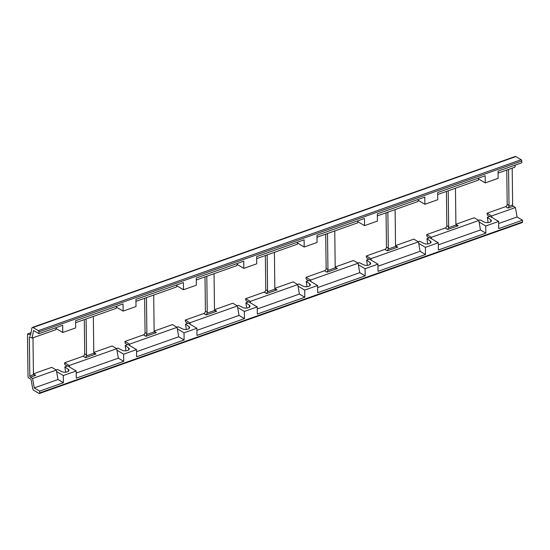 <?xml version="1.0" encoding="UTF-8"?>
<svg xmlns="http://www.w3.org/2000/svg" width="550" height="550" viewBox="0 0 550 550"><rect width="100%" height="100%" fill="white"/><g stroke="black" fill="none" stroke-linecap="round" stroke-linejoin="round"><path stroke-width="0.82" d="M39.648 391.126L34.251 387.922L57.991 379.514L63.388 382.724L39.648 391.126L39.669 392.92A1.011 0.536 -109.5 0 1 39.401 393.511A1.011 0.536 -109.5 0 1 39.078 393.456L33.818 390.335A2.014 1.073 -109.5 0 1 32.629 388.307L31.061 379.342L28.634 377.898A1.011 0.536 -109.5 0 1 28.016 376.64L27.5 334.469A1.011 0.536 70.5 0 1 27.768 333.877A1.011 0.536 70.5 0 1 28.098 333.933L30.525 335.376L31.893 328.157A2.014 1.073 70.5 0 1 32.402 327.422L515.226 156.489A2.014 1.073 70.5 0 1 515.879 156.592L521.139 159.72A1.011 0.536 70.5 0 1 521.757 160.978L521.778 162.772L498.039 171.174L498.128 178.351L485.251 182.909L478.548 178.929L478.321 180.132L437.711 194.508M32.402 327.422A2.014 1.073 70.5 0 1 33.055 327.525L38.307 330.653A1.011 0.536 70.5 0 1 38.926 331.911L38.947 333.706L33.55 330.495L32.106 338.099L29.941 336.813A1.011 0.536 -109.5 0 0 29.617 336.758A1.011 0.536 -109.5 0 0 29.343 337.349L29.817 375.925A1.011 0.536 70.5 0 0 30.436 377.19L32.601 378.476L34.251 387.922M38.947 333.706L62.686 325.304L62.776 332.482L75.653 327.924L75.563 320.746L123.042 303.937L123.131 311.114L136.001 306.556L135.919 299.379L183.397 282.569L183.48 289.747L196.357 285.189L196.268 278.011L243.746 261.202L243.836 268.379L256.712 263.821L256.623 256.644L304.102 239.834L304.191 247.012L317.061 242.454L316.979 235.276L364.457 218.467L364.54 225.644L377.417 221.086L377.328 213.909L424.806 197.099L424.896 204.277L437.772 199.719L437.683 192.541L485.162 175.732L485.251 182.909M56.251 327.58L56.079 328.494L62.776 332.482M67.121 366.053L65.251 364.932A1.011 0.536 -109.5 0 1 64.632 363.674L64.618 362.78L83.126 356.228A2.014 1.437 120.7 0 0 84.714 353.863L84.294 319.626M93.782 352.454L112.097 345.971L116.696 348.707L69.218 365.516L69.479 367.008L76.175 370.989L63.298 375.547L56.602 371.566L56.341 370.074L51.741 367.338L33.426 373.821M127.476 344.685L125.599 343.571A1.011 0.536 -109.5 0 1 124.981 342.313L124.974 341.413L143.481 334.861A2.014 1.437 120.7 0 0 145.069 332.496L144.65 298.258M154.137 331.086L172.453 324.603L177.052 327.339L129.573 344.149L129.834 345.641L127.944 344.513L125.173 345.496L128.652 347.999A4.036 1.843 179.3 0 1 129.264 348.961A4.036 1.843 179.3 0 1 126.692 350.714A4.036 1.843 179.3 0 1 122.238 350.274L117.844 348.095L116.476 348.576M187.832 323.317L185.955 322.204A1.011 0.536 -109.5 0 1 185.336 320.946L185.322 320.045L203.837 313.493A2.014 1.437 120.7 0 0 205.425 311.128L205.006 276.891M214.486 309.719L232.801 303.236L237.401 305.972L189.922 322.781L190.183 324.273L188.299 323.153L185.522 324.129L189.008 326.638A4.036 1.843 179.3 0 1 189.619 327.594A4.036 1.843 179.3 0 1 187.041 329.347A4.036 1.843 179.3 0 1 182.593 328.907L178.2 326.728L176.832 327.209M308.536 280.582L306.659 279.469A1.011 0.536 70.5 0 1 306.041 278.211L306.034 277.31L310.633 280.046L358.112 263.237L353.513 260.501L335.197 266.991M325.71 234.156L326.129 268.393A2.014 1.437 -59.3 0 1 324.541 270.758L306.034 277.31M368.892 259.215L367.015 258.101A1.011 0.536 70.5 0 1 366.396 256.843L366.389 255.942L370.982 258.679L418.461 241.869L413.861 239.14L395.546 245.623M386.066 212.795L386.485 247.026A2.014 1.437 -59.3 0 1 384.897 249.391L366.389 255.942M489.596 216.48L487.726 215.366A1.011 0.536 70.5 0 1 487.107 214.108L487.094 213.214L505.601 206.663L508.035 208.106L513.26 206.25A1.011 0.536 70.5 0 1 512.641 204.992L512.194 168.135M506.77 170.06L507.189 204.298A2.014 1.437 -59.3 0 1 505.601 206.663M429.241 237.847L427.371 236.734A1.011 0.536 70.5 0 1 426.752 235.476L426.738 234.582L431.337 237.311L478.816 220.502L474.217 217.772L455.902 224.256M446.414 191.428L446.834 225.665A2.014 1.437 -59.3 0 1 445.246 228.023L426.738 234.582M248.181 301.95L246.311 300.836A1.011 0.536 -109.5 0 1 245.692 299.578L245.678 298.678L250.278 301.414L297.756 284.604L293.157 281.868L274.842 288.351M245.678 298.678L264.186 292.126A2.014 1.437 120.7 0 0 265.774 289.761L265.354 255.523M56.341 370.074L32.601 378.476M64.618 362.78L69.218 365.516M124.974 341.413L129.573 344.149M185.322 320.045L189.922 322.781M521.902 222.523A1.011 0.536 -109.5 0 0 522.232 222.578A1.011 0.536 -109.5 0 0 522.5 221.987L522.479 220.192L517.082 216.989L515.433 207.542L491.693 215.944L487.094 213.214M515.433 207.542L513.26 206.25M32.106 338.099L55.846 329.697L56.079 328.494M56.121 369.944L57.489 369.456L61.882 371.642A4.036 1.843 179.3 0 0 66.337 372.082A4.036 1.843 179.3 0 0 68.915 370.329A4.036 1.843 179.3 0 0 68.296 369.366L64.817 366.864L67.588 365.881L69.479 367.008M309.732 285.835L309.712 283.903A4.036 1.843 -0.7 0 1 310.324 284.859A4.036 1.843 -0.7 0 1 307.752 286.612A4.036 1.843 -0.7 0 1 303.298 286.172L298.904 283.993L297.536 284.474M310.633 280.046L310.894 281.538L309.004 280.418L306.233 281.401L307.051 286.708M370.088 264.468L370.067 262.536A4.036 1.843 -0.7 0 1 370.679 263.498A4.036 1.843 -0.7 0 1 368.101 265.244A4.036 1.843 -0.7 0 1 363.653 264.804L359.26 262.625L357.892 263.106M370.982 258.679L371.243 260.171L369.359 259.05L366.582 260.033L367.407 265.341M430.444 243.1L430.416 241.168A4.036 1.843 -0.7 0 1 431.035 242.131A4.036 1.843 -0.7 0 1 428.457 243.877A4.036 1.843 -0.7 0 1 424.009 243.437L419.609 241.258L418.248 241.739M431.337 237.311L431.599 238.803L429.715 237.683L426.938 238.666L427.763 243.98M491.693 215.944L491.954 217.436L490.064 216.315L487.293 217.298L490.772 219.801A4.036 1.843 -0.7 0 1 491.384 220.763A4.036 1.843 -0.7 0 1 488.812 222.509A4.036 1.843 -0.7 0 1 484.357 222.069L479.964 219.89L478.596 220.378M487.293 217.298L488.111 222.613M65.636 372.178L64.817 366.864M125.991 350.811L125.173 345.496M186.347 329.443L185.522 324.129M237.188 305.841L238.549 305.36L242.942 307.539A4.036 1.843 179.3 0 0 247.397 307.979A4.036 1.843 179.3 0 0 249.975 306.226A4.036 1.843 179.3 0 0 249.356 305.271L245.877 302.768L248.655 301.785L250.539 302.906L250.278 301.414M246.696 308.076L245.877 302.768M75.584 322.706L116.201 308.33L116.428 307.127L123.131 311.114M116.696 348.707L116.958 350.199L123.654 354.179L136.531 349.621L129.834 345.641M135.939 301.345L176.557 286.962L176.784 285.759L183.48 289.747M177.052 327.339L177.306 328.831L184.009 332.812L196.886 328.254L190.183 324.273M237.311 263.478L236.906 265.595L196.295 279.978M316.999 237.242L357.617 222.86L358.016 220.749M377.355 215.875L417.973 201.499L418.371 199.382M498.059 173.14L514.938 167.166L515.336 165.048M297.667 242.117L297.261 244.228L256.651 258.61M32.986 337.789L33.426 373.752A2.014 1.437 120.7 0 0 33.653 374.571L34.045 374.935M29.817 375.925L33.653 374.571L35.668 375.334L30.436 377.19M93.342 316.422L93.782 352.385A2.014 1.437 120.7 0 0 94.009 353.203L96.016 353.966L85.559 357.672L86.329 355.919A2.014 1.437 120.7 0 0 86.536 354.949L86.096 318.986M153.691 295.054L154.131 331.018A2.014 1.437 120.7 0 0 154.358 331.836L156.372 332.599L145.908 336.304L146.685 334.551A2.014 1.437 120.7 0 0 146.891 333.582L146.451 297.619M214.046 273.687L214.486 309.65A2.014 1.437 120.7 0 0 214.713 310.468L216.728 311.238L206.264 314.937L207.041 313.184A2.014 1.437 120.7 0 0 207.247 312.214L206.807 276.251M327.511 233.523L327.951 269.479A2.014 1.437 -59.3 0 1 327.745 270.456L326.968 272.202L337.432 268.503L335.418 267.733A2.014 1.437 -59.3 0 1 335.191 266.915L334.757 230.959M387.867 212.156L388.307 248.112A2.014 1.437 -59.3 0 1 388.101 249.088L387.324 250.841L397.788 247.136L395.773 246.373A2.014 1.437 -59.3 0 1 395.546 245.548L395.106 209.591M508.571 169.421L509.011 205.377A2.014 1.437 -59.3 0 1 508.805 206.353L508.035 208.106M448.216 190.788L448.656 226.744A2.014 1.437 -59.3 0 1 448.456 227.721L447.679 229.474L458.136 225.768L456.129 225.005A2.014 1.437 -59.3 0 1 455.902 224.18L455.462 188.224M274.863 288.551L277.076 289.871L275.069 289.101A2.014 1.437 -59.3 0 1 274.842 288.282L274.402 252.326M277.076 289.871L266.619 293.569L267.396 291.816A2.014 1.437 120.7 0 0 267.596 290.847L267.156 254.891M86.329 355.919L94.009 353.203L94.401 353.567M146.685 334.551L154.358 331.836L154.749 332.2M207.041 313.184L214.713 310.468L215.105 310.839M335.857 268.132L335.418 267.733L327.745 270.456M396.213 246.764L395.773 246.373L388.101 249.088M491.954 217.436L498.651 221.423L485.774 225.981L479.078 221.994L480.466 229.948L438.322 244.867M522.479 220.192L498.74 228.601L498.651 221.423M76.175 370.989L76.264 378.166L123.743 361.357L118.346 358.146L76.203 373.072M118.346 358.146L116.958 350.199M57.991 379.514L56.602 371.566M136.531 349.621L136.62 356.799L184.099 339.989L178.702 336.779L136.558 351.704M178.702 336.779L177.306 328.831M196.886 328.254L196.969 335.431L244.447 318.622L239.051 315.418L196.907 330.337M239.051 315.418L237.662 307.464L244.365 311.444L257.235 306.886L250.539 302.906M237.401 305.972L237.662 307.464M317.618 287.602L359.762 272.683L358.112 263.237M377.967 266.234L420.111 251.316L418.461 241.869M498.678 223.499L517.082 216.989M478.816 220.502L479.078 221.994M257.235 306.886L257.324 314.064L304.803 297.254L299.406 294.051L257.262 308.969M299.406 294.051L297.756 284.604M431.599 238.803L438.295 242.791L438.384 249.968L485.863 233.159L480.466 229.948M371.243 260.171L377.946 264.151L378.029 271.336L425.507 254.526L420.111 251.316M310.894 281.538L317.591 285.519L317.68 292.696L365.159 275.894L359.762 272.683M63.388 382.724L63.298 375.547M485.863 233.159L485.774 225.981M438.295 242.791L425.425 247.349L418.722 243.361M425.507 254.526L425.425 247.349M377.946 264.151L365.069 268.716L358.373 264.729M365.159 275.894L365.069 268.716M317.591 285.519L304.714 290.077L298.018 286.096M304.803 297.254L304.714 290.077M244.447 318.622L244.365 311.444M184.099 339.989L184.009 332.812M123.743 361.357L123.654 354.179M116.6 306.212L116.428 307.127M176.956 284.845L176.784 285.759M478.727 178.014L478.548 178.929M237.139 264.399L243.836 268.379M309.712 283.903L306.233 281.401M370.067 262.536L366.582 260.033M430.416 241.168L426.938 238.666M304.191 247.012L297.488 243.031M364.54 225.644L357.844 221.664M424.896 204.277L418.199 200.296M456.569 225.397L456.129 225.005L448.456 227.721M275.509 289.499L275.069 289.101L267.396 291.816M38.307 330.653L521.139 159.72M515.879 156.592L33.055 327.525M521.757 160.978L38.926 331.911M33.447 374.014L35.668 375.334M83.126 356.228L85.559 357.672M93.802 352.653L96.016 353.966M143.481 334.861L145.908 336.304M154.158 331.286L156.372 332.599M203.837 313.493L206.264 314.937M214.507 309.918L216.728 311.238M324.541 270.758L326.968 272.202M335.218 267.183L337.432 268.503M384.897 249.391L387.324 250.841M395.567 245.816L397.788 247.136M445.246 228.023L447.679 229.474M455.922 224.448L458.136 225.768M264.186 292.126L266.619 293.569M28.098 333.933L30.992 332.908M30.284 337.012L29.343 337.349M508.805 206.353L512.641 204.992M84.714 353.863L86.536 354.949M145.069 332.496L146.891 333.582M205.425 311.128L207.247 312.214M326.129 268.393L327.951 269.479M386.485 247.026L388.307 248.112M39.669 392.92L522.5 221.987M490.772 219.801L490.799 221.732M249.384 307.202L249.356 305.271M189.028 328.57L189.008 326.638M128.672 349.938L128.652 347.999M68.324 371.305L68.296 369.366M507.189 204.298L509.011 205.377M446.834 225.665L448.656 226.744M265.774 289.761L267.596 290.847M27.768 333.877L31.027 332.729M39.401 393.511L522.232 222.578"/></g></svg>
